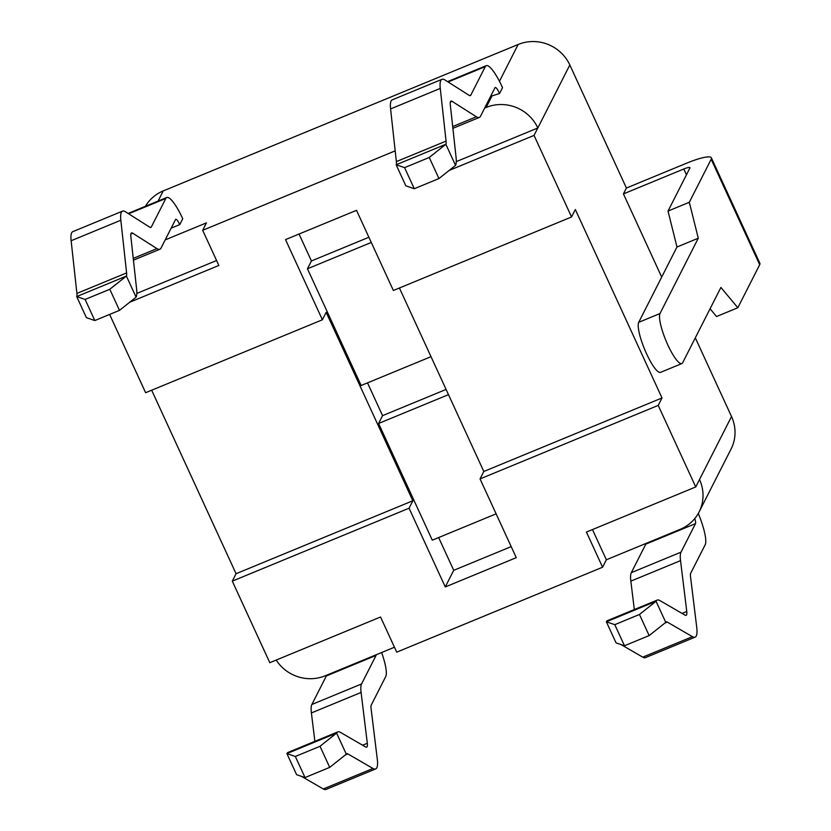 <?xml version="1.0" encoding="UTF-8"?>
<svg xmlns="http://www.w3.org/2000/svg" width="831" height="831" viewBox="0 0 831 831"><rect width="100%" height="100%" fill="white"/><g stroke="black" fill="none" stroke-linecap="round" stroke-linejoin="round"><path stroke-width="1.25" d="M394.445 647.224L325.243 675.78A39.317 37.759 26.9 0 1 276.204 660.063M129.729 302.235L218.854 265.453L202.681 230.301L395.192 150.868M165.192 239.899L206.462 222.864L202.681 230.301M136.824 293.426L216.579 260.519M449.187 170.417L534.042 135.401L571.562 216.964L393.375 290.486L356.509 210.326L285.521 239.619L322.386 319.779L145.622 392.71L109.619 314.44M456.281 161.619L537.823 127.974L534.042 135.401M399.42 287.993L483.819 471.478L480.048 478.916L516.269 557.663L445.271 586.956L409.06 508.208L412.83 500.771L326.168 312.342L322.386 319.779M480.048 478.916L658.225 405.393L695.744 486.956L586.416 532.058L602.589 567.22L396.719 652.158L380.546 617.007L269.805 662.702L232.296 581.139L409.06 508.208M592.461 529.565L606.36 559.782L602.589 567.22M232.296 581.139L236.066 573.712L412.83 500.771M699.515 479.518A39.317 37.759 26.9 0 1 699.079 511.979L731.083 449A39.317 37.759 -153.1 0 0 731.519 416.539L695.744 486.956M483.819 471.478L662.006 397.966L575.332 209.526L571.562 216.964M236.066 573.712L151.668 390.217M662.006 397.966L658.225 405.393M448.48 394.642L378.604 423.467L432.286 540.181L496.117 513.849M445.271 586.956L453.726 570.326L511.19 546.621M438.654 537.564L453.726 570.326M378.604 423.467L382.572 415.645L446.091 389.438M367.499 382.873L382.572 415.645M371.28 242.455L307.46 268.787L361.142 385.501L431.019 356.676M307.46 268.787L311.428 260.965L368.891 237.251M299.046 234.041L311.428 260.965M694.778 518.554A7.863 1.693 67.6 0 1 695.495 523.644L681.005 552.158A39.317 8.466 67.6 0 0 680.537 560.634L686.77 611.46A15.727 3.386 -112.4 0 1 686.105 615.324A15.727 3.386 -112.4 0 1 685.045 615.137L659.897 600.564A39.317 8.466 67.6 0 0 657.217 600.086A39.317 8.466 67.6 0 0 656.054 601.28L665.756 622.377A15.727 3.386 -112.4 0 1 666.223 621.9A15.727 3.386 -112.4 0 1 667.293 622.087L692.431 636.66A39.317 8.466 67.6 0 0 695.111 637.138A39.317 8.466 67.6 0 0 696.752 627.467L690.519 576.641A15.727 3.386 -112.4 0 1 690.706 573.255L705.197 544.741A31.453 6.773 67.6 0 0 698.279 513.454M616.062 642.882L606.36 621.785L614.784 624.663L624.486 645.749L616.062 642.882M657.217 600.086L607.523 620.591A39.317 8.466 67.6 0 0 606.36 621.785L656.054 601.28L639.455 614.473L614.784 624.663M645.947 543.453A7.863 1.693 -112.4 0 1 645.801 544.149L631.311 572.663A39.317 8.466 67.6 0 0 630.843 581.139L634.323 609.538M620.996 644.555L642.747 657.155A39.317 8.466 67.6 0 0 645.417 657.643L695.111 637.138M665.756 622.377L649.156 635.57L624.486 645.749M649.156 635.57L639.455 614.473M376.183 654.755A7.863 1.693 -112.4 0 1 376.038 655.451L361.558 683.965A39.317 8.466 67.6 0 0 361.09 692.441L367.312 743.267A15.727 3.386 -112.4 0 1 366.658 747.142A15.727 3.386 -112.4 0 1 365.588 746.944L340.44 732.381A39.317 8.466 67.6 0 0 337.77 731.903A39.317 8.466 67.6 0 0 336.597 733.087L346.298 754.184A15.727 3.386 -112.4 0 1 346.766 753.707A15.727 3.386 -112.4 0 1 347.836 753.904L372.984 768.467A39.317 8.466 67.6 0 0 375.654 768.945A39.317 8.466 67.6 0 0 377.295 759.274L371.073 708.448A15.727 3.386 -112.4 0 1 371.26 705.062L385.74 676.548A31.453 6.773 67.6 0 0 381.626 652.512M326.49 675.26A7.863 1.693 -112.4 0 1 326.354 675.956L311.864 704.47A39.317 8.466 67.6 0 0 311.396 712.946L314.876 741.345M301.539 776.372L323.29 788.972A39.317 8.466 67.6 0 0 325.96 789.45L375.654 768.945M320.008 746.29L336.597 733.087L286.903 753.592L295.327 756.47L320.008 746.29L329.71 767.377L305.029 777.567L296.605 774.689L286.903 753.592A39.317 8.466 67.6 0 1 288.077 752.408L337.77 731.903M295.327 756.47L305.029 777.567M346.298 754.184L329.71 767.377M490.612 96.344L499.545 93.519A7.863 1.693 67.6 0 0 495.224 87.484A7.863 1.693 67.6 0 0 494.996 87.722L480.505 116.236A39.317 8.466 -112.4 0 1 479.331 117.431A39.317 8.466 -112.4 0 1 476.392 116.787L452.157 101.392A15.727 3.386 67.6 0 0 450.984 101.133A15.727 3.386 67.6 0 0 450.298 104.768L456.084 157.454A39.317 8.466 -112.4 0 1 455.544 165.359L438.955 178.551L414.285 188.73L405.85 185.864L396.148 164.767A15.727 3.386 67.6 0 0 396.366 161.609L390.58 108.923A39.317 8.466 -112.4 0 1 392.294 99.824L441.988 79.319A39.317 8.466 -112.4 0 1 444.928 79.963L469.162 95.357A15.727 3.386 67.6 0 0 470.336 95.617A15.727 3.386 67.6 0 0 470.803 95.139L485.294 66.625L448.086 81.978M499.545 93.519L502.526 87.639A31.453 6.773 67.6 0 0 486.228 65.67A31.453 6.773 67.6 0 0 485.294 66.625M438.955 178.551L429.253 157.464L445.842 144.262A15.727 3.386 67.6 0 0 446.06 141.104L440.274 88.418A39.317 8.466 -112.4 0 1 441.988 79.319M429.253 157.464L404.583 167.644L414.285 188.73M404.583 167.644L396.148 164.767L445.842 144.262L455.544 165.359M94.827 320.548L119.498 310.368L109.796 289.271L126.395 276.079L76.701 296.584L85.126 299.451L94.827 320.548L86.403 317.671L76.701 296.584A15.727 3.386 67.6 0 0 76.909 293.416L71.134 240.741A39.317 8.466 -112.4 0 1 72.837 231.641L122.531 211.136A39.317 8.466 -112.4 0 1 125.471 211.78L149.705 227.175A15.727 3.386 67.6 0 0 150.878 227.434A15.727 3.386 67.6 0 0 151.346 226.956L165.836 198.443A31.453 6.773 -112.4 0 1 166.771 197.487A31.453 6.773 -112.4 0 1 182.747 218.74L179.766 224.609L171.155 228.161M179.766 224.609A7.863 1.693 67.6 0 0 175.777 219.291A7.863 1.693 67.6 0 0 175.538 219.529L161.048 248.043A39.317 8.466 -112.4 0 1 159.884 249.238A39.317 8.466 -112.4 0 1 156.934 248.594L132.711 233.199A15.727 3.386 67.6 0 0 131.527 232.94A15.727 3.386 67.6 0 0 130.851 236.586L136.627 289.261A39.317 8.466 -112.4 0 1 136.097 297.166L119.498 310.368M136.097 297.166L126.395 276.079A15.727 3.386 67.6 0 0 126.603 272.911L120.827 220.236A39.317 8.466 -112.4 0 1 122.531 211.136M85.126 299.451L109.796 289.271M484.65 108.082L486.156 107.459A39.317 37.759 26.9 0 1 537.823 127.974L569.827 64.984A39.317 37.759 -153.1 0 0 518.16 44.479L163.208 190.933A39.317 37.759 -153.1 0 0 145.415 206.296M731.519 416.539L695.308 337.822M661.694 277.087L623.437 193.903L626.418 188.035L569.827 64.984M699.079 511.979A39.317 37.759 26.9 0 1 680.194 529.326L606.36 559.782M626.418 188.035L686.759 163.136A31.453 5.578 155.3 0 1 711.357 157.817A31.453 5.578 155.3 0 1 711.18 159.24L689.315 202.276L668.02 211.064L676.974 247.004L698.279 238.217L660.011 313.526L638.717 322.314A27.527 5.921 67.6 0 0 645.542 351.492A27.527 5.921 67.6 0 0 660.531 372.361L681.836 363.573A27.527 5.921 -112.4 0 1 666.836 342.704A27.527 5.921 -112.4 0 1 660.011 313.526M623.437 193.903L683.778 169.005L686.448 174.801M668.02 211.064L689.886 168.028A7.863 1.392 -24.7 0 0 689.927 167.675A7.863 1.392 -24.7 0 0 683.778 169.005M689.315 202.276L698.279 238.217M710.069 308.779L716.53 316.528L737.824 307.74L759.69 264.705A31.453 5.578 -24.7 0 0 759.866 263.282L711.357 157.817M681.836 363.573A27.527 5.921 -112.4 0 0 682.656 362.742L720.913 287.433L737.824 307.74M638.717 322.314L676.974 247.004M695.495 523.644L645.801 544.149M692.431 636.66L642.747 657.155M667.293 622.087L664.842 623.105M686.77 611.46L682.054 613.403M680.537 560.634L630.843 581.139M681.005 552.158L631.311 572.663M326.354 675.956L376.038 655.451M323.29 788.972L372.984 768.467M345.384 754.912L347.836 753.904M362.596 745.22L367.312 743.267M311.396 712.946L361.09 692.441M311.864 704.47L361.558 683.965M470.803 95.139L469.671 95.607M440.274 88.418L390.58 108.923M446.06 141.104L396.366 161.609M452.157 101.392L450.329 102.14M476.392 116.787L452.687 126.561M128.639 213.785L165.836 198.443M150.214 227.424L151.346 226.956M71.134 240.741L120.827 220.236M76.909 293.416L126.603 272.911M130.872 233.958L132.711 233.199M133.24 258.368L156.934 248.594M492.118 95.721L486.156 107.459M518.16 44.479L499.452 81.303M158.056 201.081L163.208 190.933M711.18 159.24L759.69 264.705M447.545 81.635L486.228 65.67M452.885 128.338L479.331 117.431M128.099 213.442L166.771 197.487M133.438 260.155L159.884 249.238"/></g></svg>
